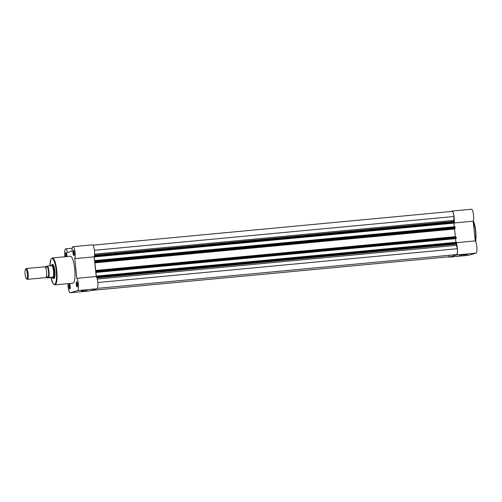 <?xml version="1.0" encoding="UTF-8"?>
<svg xmlns="http://www.w3.org/2000/svg" width="502" height="502" viewBox="0 0 502 502"><rect width="100%" height="100%" fill="white"/><g stroke="black" fill="none" stroke-linecap="round" stroke-linejoin="round"><path stroke-width="0.75" d="M77.521 284.17A2.617 0.621 84.6 0 1 77.302 286.862A2.617 0.621 84.6 0 1 76.31 284.527A2.617 0.621 84.6 0 1 76.831 281.81A2.617 0.621 84.6 0 1 77.521 284.17M77.007 282.055A2.278 0.54 -95.4 0 0 76.718 284.477A2.278 0.54 -95.4 0 0 77.433 286.586M70.186 286.328A2.617 0.621 84.6 0 1 69.966 289.02A2.617 0.621 84.6 0 1 68.969 286.686A2.617 0.621 84.6 0 1 69.496 283.969A2.617 0.621 84.6 0 1 70.186 286.328M69.671 284.214A2.278 0.54 -95.4 0 0 69.376 286.629A2.278 0.54 -95.4 0 0 70.098 288.744M74.221 252.763A2.617 0.621 84.6 0 1 74.001 255.455A2.617 0.621 84.6 0 1 73.01 253.121A2.617 0.621 84.6 0 1 73.53 250.398A2.617 0.621 84.6 0 1 74.221 252.763M73.706 250.649A2.278 0.54 -95.4 0 0 73.417 253.064A2.278 0.54 -95.4 0 0 74.133 255.179M65.919 256.666A2.617 0.621 84.6 0 1 65.668 255.28A2.617 0.621 84.6 0 1 66.189 252.556A2.617 0.621 84.6 0 1 66.885 254.922A2.617 0.621 84.6 0 1 66.923 256.572M66.371 252.807A2.278 0.54 -95.4 0 0 66.076 255.223A2.278 0.54 -95.4 0 0 66.352 256.629M81.801 291.392L86.984 290.652L81.801 291.392M81.293 291.085L84.242 290.771M52.039 264.736A7.141 1.694 84.6 0 1 52.955 264.523A7.141 1.694 84.6 0 1 54.843 270.967A7.141 1.694 84.6 0 1 54.247 278.309A7.141 1.694 84.6 0 1 53.306 278.271M47.194 277.957L46.68 276.847A6.426 1.525 -95.4 0 0 47.219 277.945L51.737 277.568L53.011 278.271A6.796 1.619 -95.4 0 0 53.049 278.277A6.796 1.619 -95.4 0 0 53.168 278.284L54.153 278.196A6.796 1.619 -95.4 0 0 54.385 278.095M89.494 290.947A6.288 1.493 -95.4 0 0 89.563 290.947A6.288 1.493 -95.4 0 0 89.632 290.934L96.968 288.775A6.288 1.493 -95.4 0 0 97.771 282.099A6.288 1.493 -95.4 0 0 96.208 276.527L76.812 278.346A6.288 1.493 -95.4 0 1 78.375 283.919A6.288 1.493 -95.4 0 1 77.572 290.595L70.236 292.754A6.288 1.493 -95.4 0 1 70.167 292.766A6.288 1.493 -95.4 0 1 67.99 283.655M73.028 246.683A6.288 1.493 -95.4 0 1 75.074 252.512A6.288 1.493 -95.4 0 1 74.742 258.643L94.138 256.817A6.288 1.493 -95.4 0 0 94.47 250.686A6.288 1.493 -95.4 0 0 92.424 244.857L73.028 246.683A6.288 1.493 -95.4 0 0 72.018 251.151L67.412 252.5A6.288 1.493 -95.4 0 0 65.687 248.835A6.288 1.493 -95.4 0 0 64.978 256.76M74.735 268.802A13.529 3.219 -95.4 0 0 70.33 256.252L52.384 257.94A13.529 3.219 84.6 0 1 56.789 270.49A13.529 3.219 84.6 0 1 54.913 284.879L72.865 283.197A13.529 3.219 -95.4 0 0 74.735 268.802M94.138 256.817L96.208 276.527M74.742 258.643L76.812 278.346M53.124 264.711A6.796 1.619 -95.4 0 0 52.879 264.654L51.894 264.749A6.796 1.619 -95.4 0 0 51.819 264.761L52.007 265.583L47.615 266.029A6.626 1.575 84.6 0 1 49.008 271.538A6.626 1.575 84.6 0 1 48.826 277.512L48.525 277.562A6.426 1.525 -95.4 0 0 48.763 271.569A6.426 1.525 -95.4 0 0 47.32 266.079L47.615 266.029M97.815 282.519L457.372 248.722L456.13 244.148L96.917 277.907M455.094 227.023L95.455 260.827L95.342 260.513L454.981 226.709L455.082 228.441L95.443 262.239L94.84 262.841A18.693 4.443 84.6 0 1 95.637 270.465L95.763 270.854L455.973 236.881L456.092 238.601L96.453 272.404L96.629 272.009L456.268 238.205M455.082 228.441L454.479 229.037A18.693 4.443 84.6 0 1 455.283 236.662L455.327 236.944M92.939 245.152L452.126 211.392A5.949 1.412 84.6 0 1 453.984 216.506L453.639 221.413M453.984 216.506L94.426 250.303M94.709 255.148L454.335 221.344L454.561 221.978L94.922 255.775L94.508 255.204M94.922 255.775L94.997 256.472L454.636 222.668L454.461 223.07L94.822 256.873L94.997 256.472M454.561 221.978L454.636 222.668M94.79 256.597L94.207 256.654L94.778 256.484L94.822 256.873M94.2 256.654L94.671 261.109L95.342 260.513L454.981 226.709M453.871 223.12L454.254 226.778M95.455 260.827L95.524 261.517L455.163 227.713M456.199 237.509L96.553 271.312L96.629 272.009M96.422 272.134L95.832 272.184L96.409 272.015L96.453 272.404M456.613 242.246L96.974 276.05L456.613 242.246L456.726 242.56L97.087 276.364L96.974 276.05L96.302 276.646L95.832 272.184M455.885 242.315L455.502 238.657M456.726 242.56L456.713 243.972L456.13 244.148M97.087 276.364L97.162 277.054L456.801 243.25M456.713 243.972L96.886 277.832M457.372 248.722A5.949 1.412 84.6 0 1 456.663 254.596L97.375 288.361M449.321 255.286L449.139 256.804L91.308 290.438M97.074 277.775L97.162 277.054M96.553 271.312L96.334 270.685M95.443 262.239L95.524 261.517M94.702 255.148L454.341 221.344M45.745 277.612A5.44 1.293 -95.4 0 0 45.807 277.612A5.44 1.293 -95.4 0 0 45.864 277.6A5.44 1.293 -95.4 0 0 46.466 276.508A5.44 1.293 -95.4 0 0 45.644 267.742A5.44 1.293 -95.4 0 0 44.791 266.782A5.44 1.293 -95.4 0 0 44.728 266.794M25.52 269.405L26.06 268.708A5.44 1.293 84.6 0 1 26.305 268.526A5.44 1.293 84.6 0 1 26.361 268.514A5.44 1.293 84.6 0 1 28.143 273.684A5.44 1.293 84.6 0 1 27.441 279.332A5.44 1.293 84.6 0 1 27.378 279.344A5.44 1.293 84.6 0 1 27.052 279.206L26.386 278.623A4.775 1.136 -95.4 0 0 26.731 278.735A4.775 1.136 -95.4 0 0 27.34 273.665A4.775 1.136 -95.4 0 0 25.734 269.241A4.775 1.136 -95.4 0 0 25.52 269.405A4.775 1.136 -95.4 0 0 25.1 274.092A4.775 1.136 -95.4 0 0 26.386 278.623M47.012 276.646A5.44 1.293 -95.4 0 0 47.841 277.418A5.44 1.293 -95.4 0 0 48.531 271.638A5.44 1.293 -95.4 0 0 46.705 266.606A5.44 1.293 -95.4 0 0 46.153 267.503M53.168 278.284A6.796 1.619 -95.4 0 0 53.237 278.271A6.796 1.619 -95.4 0 0 54.122 271.212A6.796 1.619 -95.4 0 0 51.894 264.749M47.32 277.957L48.525 277.562M46.109 266.474L47.32 266.079M51.524 277.562L53.03 277.117L48.826 277.512M51.737 277.568L53.03 277.117M53.237 278.271L53.218 277.135M50.652 265.872L51.819 264.761A6.796 1.619 -95.4 0 0 51.781 264.774L51.819 264.761M53.262 277.267A6.626 1.575 -95.4 0 0 53.494 271.118A6.626 1.575 -95.4 0 0 52.02 265.47M464.438 254.514L467.657 254.351L466.138 254.665L459.248 255.236L464.438 254.514M461.959 254.778L464.908 254.47M456.525 244.028A6.288 1.493 84.6 0 1 457.548 250.736A6.288 1.493 84.6 0 1 456.607 254.972L449.271 257.131A6.288 1.493 84.6 0 1 449.202 257.143A6.288 1.493 84.6 0 1 448.688 256.848M451.612 211.442A6.288 1.493 84.6 0 1 452.064 211.053L471.46 209.234A6.288 1.493 84.6 0 1 473.386 214.097A6.288 1.493 84.6 0 1 473.173 221.194L475.243 240.904A6.288 1.493 84.6 0 1 476.9 247.593A6.288 1.493 84.6 0 1 476.003 253.146L468.667 255.305A6.288 1.493 84.6 0 1 468.598 255.317A6.288 1.493 84.6 0 1 468.529 255.317M452.064 211.053A6.288 1.493 84.6 0 1 453.764 214.618A6.288 1.493 84.6 0 1 454.153 221.363M454.636 222.932L473.173 221.194M456.732 242.642L475.243 240.904M54.913 284.879L53.231 283.837L50.972 277.612A13.052 3.106 -95.4 0 0 55.157 283.944A13.052 3.106 -95.4 0 0 56.218 270.565A13.052 3.106 -95.4 0 0 52.641 258.687A13.052 3.106 -95.4 0 0 49.88 265.815M96.968 288.775L77.572 290.595M89.632 290.934L70.236 292.754M456.136 245.334L97.256 279.062M454.479 229.037L94.84 262.841M453.519 220.397L94.596 254.131M454.592 223.026L94.953 256.829M454.511 228.605L94.872 262.408M455.283 236.662L95.637 270.465M96.34 270.685L455.967 236.881M456.224 238.563L96.585 272.366M46.015 266.462A6.426 1.525 -95.4 0 0 45.801 267.365M473.304 220.824A13.19 3.137 84.6 0 1 475.72 231.121M475.501 241.267A13.529 3.219 -95.4 0 0 475.469 231.133A13.529 3.219 -95.4 0 0 473.223 221.068M449.271 257.131L468.667 255.305M456.607 254.972L476.003 253.146M475.72 231.127A13.19 3.137 84.6 0 1 475.664 241.575M52.384 257.94L50.915 259.289L49.861 265.815M72.206 248.226L65.687 248.835M89.563 290.947L70.167 292.766M46.278 277.06L47.207 276.972L46.924 276.464M45.356 267.24L46.284 267.152L46.102 267.698M44.791 266.782L26.361 268.514M45.807 277.612L27.378 279.344M45.989 266.474L45.789 267.371M473.317 220.78L475.727 231.121L475.683 241.613M449.202 257.143L468.598 255.317"/></g></svg>
